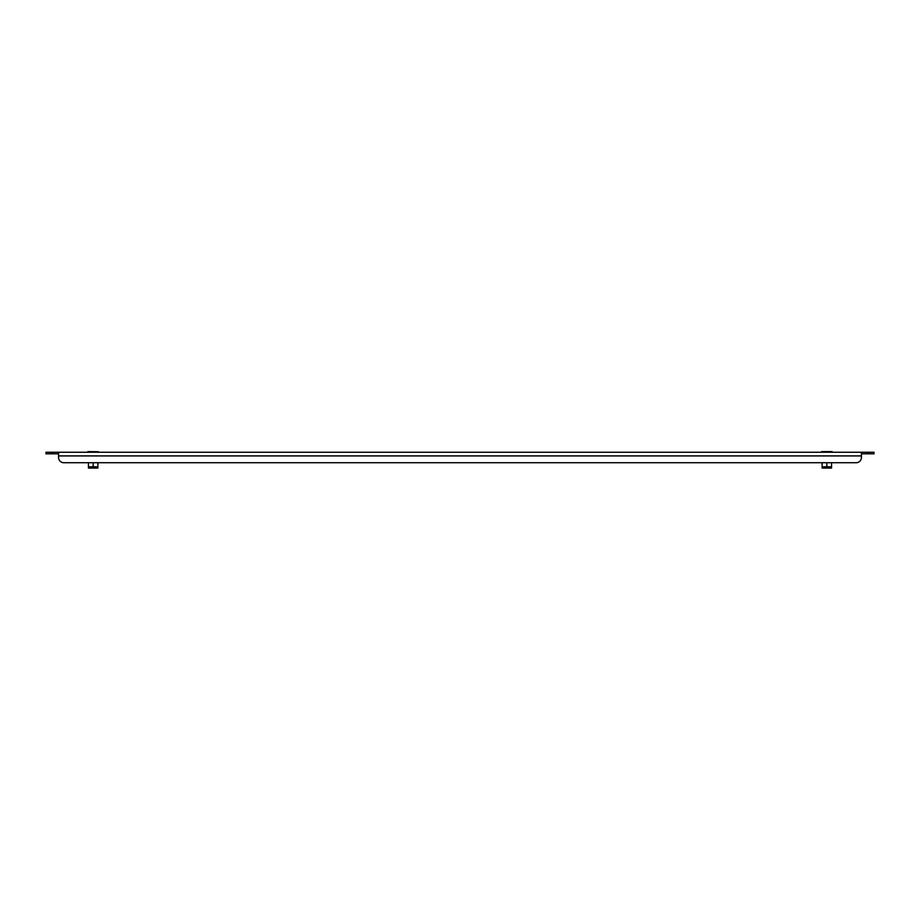 <?xml version="1.0" encoding="UTF-8"?>
<svg xmlns="http://www.w3.org/2000/svg" width="920" height="920" viewBox="0 0 920 920"><rect width="100%" height="100%" fill="white"/><g stroke="black" fill="none" stroke-linecap="round" stroke-linejoin="round"><path stroke-width="1.38" d="M46 452.249L51.244 452.249L51.244 453.813L46 453.813L46 452.249M58.581 453.813L53.337 453.813L53.337 452.249L51.244 452.249M53.337 452.249L866.663 452.249L866.663 453.813L861.419 453.813M868.756 452.249L874 452.249L874 453.813L868.756 453.813L868.756 452.249L866.663 452.249M53.337 453.813L51.244 453.813M868.756 453.813L866.663 453.813M861.419 452.249L861.419 455.917L58.581 455.917L58.581 457.481L58.581 452.249M93.162 462.725L93.162 466.808L88.446 466.808L88.446 468.073L88.446 462.725L63.813 462.725L856.186 462.725L831.553 462.725L831.553 468.073L831.553 466.808L826.838 466.808L826.838 462.725M826.838 466.808L822.123 466.808L822.123 468.073L822.123 462.725L97.876 462.725L97.876 468.073L97.876 466.808L93.162 466.808M861.419 455.917L861.419 457.481A5.244 5.244 0 0 1 856.186 462.725M58.581 457.481A5.244 5.244 0 0 0 63.813 462.725M837.315 452.249L858.279 452.249M95.266 452.249L116.219 452.249M97.876 468.073L88.446 468.073M98.405 451.72L87.929 451.616L87.929 452.249M93.162 452.249L93.162 451.616M831.553 468.073L822.123 468.073M832.071 452.249L832.071 451.616L821.594 451.616L821.594 452.249M826.838 452.249L826.838 451.616"/></g></svg>
